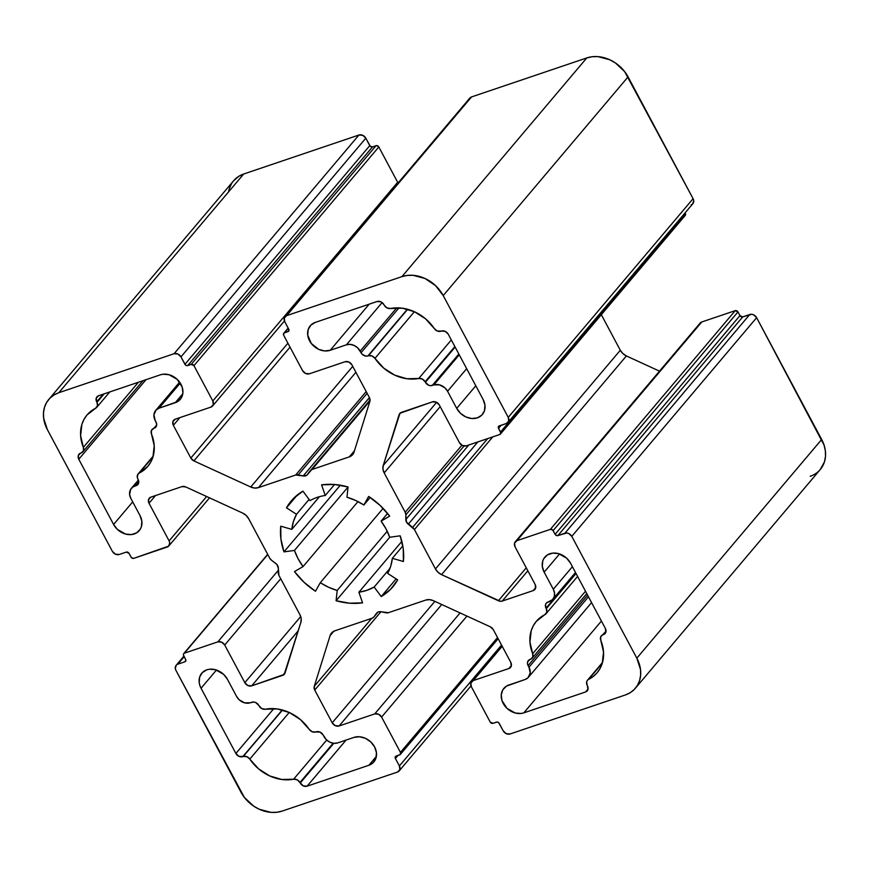 <?xml version="1.0" encoding="UTF-8"?>
<svg xmlns="http://www.w3.org/2000/svg" width="869" height="869" viewBox="0 0 869 869"><rect width="100%" height="100%" fill="white"/><g stroke="black" fill="none" stroke-linecap="round" stroke-linejoin="round"><path stroke-width="1.3" d="M326.711 740.051L293.613 779.211A5.453 4.432 40.2 0 1 299.946 782.513L333.153 743.223L299.946 782.513L297.198 779.808L293.613 779.211L326.711 740.051L293.613 779.211A39.8 32.327 40.2 0 1 249.805 759.093L246.796 756.66L243.255 756.475L282.512 710.027L242.766 756.638A5.453 4.432 40.2 0 1 235.89 753.477L273.8 708.626L235.89 753.477L201.054 688.248A16.359 13.285 40.2 0 1 201.76 673.225A16.359 13.285 40.2 0 1 206.8 669.836A16.359 13.285 40.2 0 1 227.439 679.319L236.585 696.438L227.439 679.319L223.594 674.322L215.393 669.706L209.516 669.228L206.8 669.836A16.359 13.285 40.2 0 1 227.439 679.319L236.585 696.438L239.16 699.773L244.623 702.847L250.348 702.76A10.906 8.853 40.2 0 1 236.585 696.438A10.906 8.853 40.2 0 0 250.348 702.76L251.891 702.239A5.453 4.432 40.2 0 1 258.766 705.4L255.725 702.543L253.759 702.022L250.348 702.76L251.891 702.239A5.453 4.432 40.2 0 1 258.766 705.4L261.797 708.626L265.382 709.223A5.453 4.432 40.2 0 1 259.049 705.91A5.453 4.432 40.2 0 0 265.382 709.223A39.8 32.327 40.2 0 1 309.19 729.341L312.199 731.774L315.74 731.948A5.453 4.432 40.2 0 1 309.19 729.341L300.435 719.586L289.388 712.537L277.265 708.952L265.382 709.223A39.8 32.327 40.2 0 1 309.19 729.341A5.453 4.432 40.2 0 0 315.74 731.948L316.229 731.785A5.453 4.432 40.2 0 1 323.105 734.946L326.548 739.899L330.057 742.278L333.989 743.321L337.737 742.897A10.906 8.853 40.2 0 1 323.974 736.575L323.105 734.946L323.974 736.575A10.906 8.853 40.2 0 0 337.737 742.897L353.944 737.412A16.359 13.285 40.2 0 1 372.562 743.853A16.359 13.285 40.2 0 1 373.876 761.917A16.359 13.285 40.2 0 1 368.836 765.296L376.375 756.378M319.434 496.688L291.81 529.373A54.519 44.276 40.2 0 1 296.514 514.307L286.488 507.811L297.285 495.037L286.488 507.811A66.522 54.019 40.2 0 1 291.278 500.902A66.522 54.019 40.2 0 1 302.933 491.148L309.994 500.653A54.519 44.276 40.2 0 1 317.261 497.361A54.519 44.276 40.2 0 1 325.267 495.482L334.554 484.5L325.267 495.482L321.573 484.848A66.522 54.019 40.2 0 1 348.056 486.977L346.97 497.231A54.519 44.276 40.2 0 1 363.872 504.998L370.227 497.481L363.872 504.998L368.662 496.449A66.522 54.019 40.2 0 1 389.67 516.121L381.089 521.118A54.519 44.276 40.2 0 1 389.703 537.259L400.185 535.815A66.522 54.019 40.2 0 1 403.401 561.504L392.343 558.322A54.519 44.276 40.2 0 1 387.639 573.388L397.665 579.884A66.522 54.019 40.2 0 1 392.875 586.792A66.522 54.019 40.2 0 1 381.219 596.547L396.134 578.895M585.5 591.224L532.675 653.727A5.453 4.432 40.2 0 1 532.176 658.159A5.453 4.432 40.2 0 1 530.492 659.289L532.784 657.127L532.675 653.727L585.5 591.224L532.675 653.727A39.8 32.327 40.2 0 1 536.336 621.335A39.8 32.327 40.2 0 1 544.874 614.644L546.818 612.178L546.286 608.724L576.038 573.518L546.014 608.213A5.453 4.432 40.2 0 1 546.243 603.205A5.453 4.432 40.2 0 1 547.926 602.076L552.456 599.708L554.237 596.721L554.531 593.06L553.303 589.28L572.399 566.686L553.303 589.28L544.157 572.15A16.359 13.285 40.2 0 1 544.863 557.127A16.359 13.285 40.2 0 1 549.903 553.738A16.359 13.285 40.2 0 1 570.542 563.221L605.378 628.461A5.453 4.432 40.2 0 1 605.15 633.468A5.453 4.432 40.2 0 1 603.466 634.598L605.975 631.622M376.929 612.797L376.538 613.253A5.453 4.432 40.2 0 1 376.722 613.014A5.453 4.432 40.2 0 1 378.406 611.885A5.453 4.432 40.2 0 1 380.937 611.765L388.476 612.678A5.453 4.432 40.2 0 1 385.945 612.797L380.937 611.765L385.945 612.797A5.453 4.432 40.2 0 0 388.476 612.678L425.745 600.066A10.906 8.853 40.2 0 1 433.414 600.685L490.268 626.799A5.453 4.432 40.2 0 1 493.31 629.645L510.798 662.384A5.453 4.432 40.2 0 1 510.559 667.392A5.453 4.432 40.2 0 1 508.876 668.522L511.396 665.545M370.009 400.891L312.025 469.488A5.453 4.432 40.2 0 0 310.157 470.857L307.615 474.441A5.453 4.432 40.2 0 1 303.216 475.93L306.8 475.267L310.157 470.857A5.453 4.432 40.2 0 1 310.342 470.618A5.453 4.432 40.2 0 1 312.025 469.488L370.009 400.891L307.615 474.441A5.453 4.432 40.2 0 1 307.43 474.68A5.453 4.432 40.2 0 1 303.216 475.93L295.677 475.017L366.197 391.582L295.677 475.017L258.408 487.628A10.906 8.853 40.2 0 1 250.739 487.009L352.727 366.349L250.739 487.009L193.885 460.896L290.029 347.155L193.885 460.896A5.453 4.432 40.2 0 1 190.832 458.05L287.911 343.201M179.85 417.62L173.355 425.31L179.85 417.62L173.355 425.31L190.832 458.05L193.885 460.896L290.029 347.155M190.832 458.05L173.355 425.31A5.453 4.432 40.2 0 1 173.594 420.303A5.453 4.432 40.2 0 1 175.277 419.173L210.906 407.116L175.277 419.173L172.888 421.584L173.355 425.31L190.832 458.05A5.453 4.432 40.2 0 0 193.885 460.896L250.739 487.009L193.885 460.896M398.013 183.055A5.453 4.432 -139.8 0 0 397.665 182.284L398.013 183.055A5.453 4.432 -139.8 0 0 397.665 182.284L212.818 400.978A5.453 4.432 40.2 0 1 212.59 405.986A5.453 4.432 40.2 0 1 210.906 407.116L213.285 404.704L212.818 400.978A5.453 4.432 40.2 0 1 210.906 407.116L175.277 419.173A5.453 4.432 40.2 0 0 173.355 425.31M397.665 182.284L378.808 146.959L193.961 365.653L212.818 400.978L397.665 182.284L378.808 146.959L193.961 365.653L212.818 400.978L397.665 182.284L378.808 146.959A2.183 1.771 -139.8 0 0 376.049 145.699L191.202 364.393A2.183 1.771 40.2 0 1 193.961 365.653L191.202 364.393A2.183 1.771 40.2 0 1 193.961 365.653L212.818 400.978M193.961 365.653L378.808 146.959L376.798 145.612L372.529 146.883L187.682 365.577L191.202 364.393L376.049 145.699L372.529 146.883L187.682 365.577A2.183 1.771 40.2 0 1 184.934 364.317L369.781 145.623A2.183 1.771 -139.8 0 0 372.529 146.883L370.292 146.285L365.806 138.182L180.958 356.877L184.934 364.317L369.781 145.623L365.806 138.182L180.958 356.877L184.934 364.317L369.781 145.623A2.183 1.771 -139.8 0 0 372.529 146.883L187.682 365.577L191.202 364.393L376.049 145.699L372.529 146.883M369.781 145.623L365.806 138.182A5.453 4.432 -139.8 0 0 358.93 135.021L174.082 353.716A5.453 4.432 40.2 0 1 180.958 356.877L177.917 354.031L174.082 353.716L58.831 392.712L243.678 174.017L358.93 135.021L174.082 353.716L58.831 392.712L243.678 174.017A32.718 26.57 -139.8 0 0 233.587 180.795L48.74 399.49A32.718 26.57 40.2 0 1 58.831 392.712L53.965 394.993L49.87 398.252L46.676 402.38L44.536 407.192L43.504 412.536L43.646 418.185L47.328 429.536A32.718 26.57 40.2 0 1 48.74 399.49M206.626 496.525L169.118 540.898A5.453 4.432 40.2 0 1 167.206 547.035L133.772 558.343L168.695 546.112L169.737 542.788L169.118 540.898L206.626 496.525L169.118 540.898A5.453 4.432 40.2 0 1 168.879 545.906A5.453 4.432 40.2 0 1 167.206 547.035L133.772 558.343A2.183 1.771 40.2 0 1 131.023 557.083L129.036 553.368L131.534 557.746L133.772 558.343A2.183 1.771 40.2 0 1 131.023 557.083L129.036 553.368A2.183 1.771 40.2 0 0 126.277 552.097L129.036 553.368A2.183 1.771 40.2 0 0 126.277 552.097L119.238 554.487A5.453 4.432 40.2 0 1 112.362 551.326L115.403 554.172L119.238 554.487A5.453 4.432 40.2 0 1 112.362 551.326L47.328 429.536A32.718 26.57 40.2 0 1 58.831 392.712L243.678 174.017L358.93 135.021L174.082 353.716A5.453 4.432 40.2 0 1 180.958 356.877L185.445 364.98L186.933 365.664L191.202 364.393M169.118 540.898L149.012 503.249L169.118 540.898L149.012 503.249L155.508 495.558L149.012 503.249A5.453 4.432 40.2 0 1 149.251 498.241A5.453 4.432 40.2 0 1 150.934 497.111L181.914 486.629A5.453 4.432 40.2 0 1 185.749 486.933L242.603 513.047A10.906 8.853 40.2 0 1 248.697 518.75L269.716 558.137L248.697 518.75L246.123 515.415L242.603 513.047L185.749 486.933L181.914 486.629A5.453 4.432 40.2 0 1 185.749 486.933L242.603 513.047A10.906 8.853 40.2 0 1 248.697 518.75L269.716 558.137L271.552 560.255A5.453 4.432 40.2 0 1 269.716 558.137A5.453 4.432 40.2 0 0 271.552 560.255L275.864 563.503A5.453 4.432 40.2 0 1 278.341 568.152L278.938 575.408A5.453 4.432 40.2 0 1 278.286 572.888L278.341 568.152L278.286 572.888A5.453 4.432 40.2 0 0 278.938 575.408L299.968 614.785A10.906 8.853 40.2 0 1 300.902 622.237L285.065 672.943A5.453 4.432 40.2 0 1 284.369 674.225A5.453 4.432 40.2 0 1 282.686 675.354L285.271 672.302M298.23 630.785L251.706 685.837L298.23 630.785L251.706 685.837L284.174 674.431L300.902 622.237L301.195 618.576L299.968 614.785A10.906 8.853 40.2 0 1 300.902 622.237L285.065 672.943A5.453 4.432 40.2 0 1 282.686 675.354L251.706 685.837A5.453 4.432 40.2 0 1 244.819 682.676L300.728 616.534M184.185 656.66L176.32 665.111L175.288 668.435L175.907 670.325A5.453 4.432 40.2 0 1 176.135 665.317A5.453 4.432 40.2 0 1 177.819 664.188L184.185 656.66L177.819 664.188L184.858 661.809A2.183 1.771 40.2 0 0 185.618 659.354L183.641 655.628A2.183 1.771 40.2 0 1 184.402 653.173L267.793 554.52L184.402 653.173L217.837 641.865L278.319 570.303L217.837 641.865A5.453 4.432 40.2 0 1 224.713 645.026L280.73 578.754L224.713 645.026L244.819 682.676L247.861 685.532L251.706 685.837L282.686 675.354M267.793 554.52L183.804 653.542L183.392 654.878L185.868 660.103L184.858 661.809L185.868 660.614M501.554 645.07L399.382 765.937A5.453 4.432 40.2 0 1 397.459 772.074L399.849 769.662L399.382 765.937L501.554 645.07L399.382 765.937A5.453 4.432 40.2 0 1 399.143 770.955A5.453 4.432 40.2 0 1 397.459 772.074L282.219 811.07A32.718 26.57 40.2 0 1 240.93 792.115L175.907 670.325L244.341 797.384L253.65 806.106L259.19 809.224L270.987 812.363L276.776 812.276L282.219 811.07A32.718 26.57 40.2 0 1 240.93 792.115L175.907 670.325A5.453 4.432 40.2 0 1 177.819 664.188L184.858 661.809A2.183 1.771 40.2 0 0 185.618 659.354L183.641 655.628A2.183 1.771 40.2 0 1 184.402 653.173L217.837 641.865A5.453 4.432 40.2 0 1 224.713 645.026L244.819 682.676A5.453 4.432 40.2 0 0 251.706 685.837M399.382 765.937L395.406 758.507L399.382 765.937L395.406 758.507L398.013 755.433L395.406 758.507A2.183 1.771 40.2 0 1 396.177 756.052L400.294 754.488L400.457 752.402A2.183 1.771 40.2 0 1 399.697 754.857L396.177 756.052L399.697 754.857A2.183 1.771 40.2 0 0 400.457 752.402L381.6 717.077L466.957 616.088L381.6 717.077L378.558 714.22L374.713 713.916A5.453 4.432 40.2 0 1 381.6 717.077L466.957 616.088M497.535 637.553L400.457 752.402L381.6 717.077L400.457 752.402L497.535 637.553L400.457 752.402M460.081 612.927L374.713 713.916L460.081 612.927L374.713 713.916L339.084 725.973L441.756 604.509L339.084 725.973A5.453 4.432 40.2 0 1 332.208 722.812L434.869 601.348L332.208 722.812L314.73 690.073L380.915 611.765L314.73 690.073A5.453 4.432 40.2 0 1 314.263 686.347L371.747 618.337M333.805 631.263L330.101 635.641L333.805 631.263L330.101 635.641L314.263 686.347L314.73 690.073L380.915 611.765M314.263 686.347L330.101 635.641A10.906 8.853 40.2 0 1 331.502 633.066A10.906 8.853 40.2 0 1 334.858 630.807L372.128 618.207L334.858 630.807L331.871 632.665L330.101 635.641L314.263 686.347A5.453 4.432 40.2 0 0 314.73 690.073L332.208 722.812L434.869 601.348M378.058 612.026L373.996 616.838A5.453 4.432 40.2 0 1 373.811 617.077A5.453 4.432 40.2 0 1 372.128 618.207L373.996 616.838A5.453 4.432 40.2 0 1 372.128 618.207L334.858 630.807A10.906 8.853 40.2 0 0 330.101 635.641M502.217 646.308L473.247 680.579L502.217 646.308L473.247 680.579L508.876 668.522L511.265 666.11L510.798 662.384L493.31 629.645L490.268 626.799L433.414 600.685L429.482 599.632L425.745 600.066A10.906 8.853 40.2 0 1 433.414 600.685L490.268 626.799A5.453 4.432 40.2 0 1 493.31 629.645L510.798 662.384A5.453 4.432 40.2 0 1 508.876 668.522L473.247 680.579L470.868 682.991L471.335 686.716A5.453 4.432 40.2 0 1 471.563 681.709A5.453 4.432 40.2 0 1 473.247 680.579L508.876 668.522M635.413 688.205L820.26 469.51A32.718 26.57 -139.8 0 0 821.672 439.464L636.825 658.159A32.718 26.57 40.2 0 1 635.413 688.205A32.718 26.57 40.2 0 1 625.322 694.983L510.07 733.979A5.453 4.432 40.2 0 1 503.194 730.818L506.236 733.664L510.07 733.979A5.453 4.432 40.2 0 1 503.194 730.818L499.219 723.377A2.183 1.771 40.2 0 0 496.471 722.117L492.951 723.301A2.183 1.771 40.2 0 1 490.192 722.041L471.335 686.716A5.453 4.432 40.2 0 1 473.247 680.579M820.195 469.597L824.464 461.808L825.496 456.464L825.354 450.815L824.062 445.08L756.638 317.674L571.791 536.369L636.825 658.159A32.718 26.57 40.2 0 1 625.322 694.983L630.177 692.702L634.283 689.443L637.477 685.315L639.617 680.503L640.649 675.159L640.507 669.51L636.825 658.159L821.672 439.464L756.638 317.674L571.791 536.369L636.825 658.159L821.672 439.464L756.638 317.674A5.453 4.432 -139.8 0 0 749.762 314.513L564.904 533.208A5.453 4.432 40.2 0 1 571.791 536.369L568.75 533.523L566.784 533.001L557.876 535.597L742.723 316.903L749.762 314.513L564.904 533.208L557.876 535.597A2.183 1.771 40.2 0 1 555.117 534.326L739.964 315.632A2.183 1.771 -139.8 0 0 742.723 316.903L749.762 314.513L564.904 533.208A5.453 4.432 40.2 0 1 571.791 536.369L636.825 658.159M564.904 533.208L557.876 535.597L742.723 316.903L739.964 315.632A2.183 1.771 -139.8 0 0 742.723 316.903L751.631 314.306L753.597 314.828L756.638 317.674L571.791 536.369M742.723 316.903L557.876 535.597L555.628 535L555.117 534.326L739.964 315.632L737.977 311.917A2.183 1.771 -139.8 0 0 735.228 310.657L550.381 529.351A2.183 1.771 40.2 0 1 553.129 530.611L737.977 311.917L739.964 315.632L555.117 534.326L553.129 530.611L737.977 311.917L735.228 310.657L550.381 529.351L516.946 540.659L701.794 321.964L735.228 310.657L550.381 529.351L516.946 540.659L701.794 321.964A5.453 4.432 -139.8 0 0 700.121 323.094L515.274 541.789A5.453 4.432 40.2 0 1 516.946 540.659L514.567 543.071L515.035 546.797A5.453 4.432 40.2 0 1 515.274 541.789M557.876 535.597A2.183 1.771 40.2 0 1 555.117 534.326L552.619 529.949L550.381 529.351L516.946 540.659A5.453 4.432 40.2 0 0 515.035 546.797L535.141 584.446A5.453 4.432 40.2 0 1 534.902 589.454A5.453 4.432 40.2 0 1 533.218 590.583L535.738 587.607L533.218 590.583L502.239 601.066L527.841 570.781L502.239 601.066A5.453 4.432 40.2 0 1 498.404 600.761L526.256 567.805M659.495 371.15L626.397 355.953L441.55 574.648A10.906 8.853 40.2 0 1 435.456 568.945L620.303 350.25A10.906 8.853 -139.8 0 0 626.397 355.953L659.495 371.15L626.397 355.953L441.55 574.648L500.37 601.283L502.239 601.066L527.841 570.781M477.809 441.941L408.289 524.192L477.809 441.941L408.289 524.192L412.601 527.44L487.694 438.595L412.601 527.44A5.453 4.432 40.2 0 1 414.437 529.558L492.777 436.879L414.437 529.558L435.456 568.945L620.303 350.25L601.326 314.687L620.303 350.25A10.906 8.853 -139.8 0 0 626.397 355.953L622.877 353.585L620.303 350.25L601.326 314.687M492.777 436.879L414.437 529.558L408.289 524.192A5.453 4.432 40.2 0 1 405.812 519.543L468.836 444.982L405.812 519.543L405.856 514.806L464.024 445.993L405.856 514.806L405.204 512.286A5.453 4.432 40.2 0 1 405.856 514.806L464.024 445.993M461.895 445.221L405.204 512.286L461.895 445.221L405.204 512.286L384.185 472.91L440.192 406.638L384.185 472.91A10.906 8.853 40.2 0 1 383.251 465.458L436.618 402.325M400.935 412.558L399.088 414.752L400.935 412.558L399.088 414.752L383.251 465.458L382.947 469.119L384.185 472.91L440.192 406.638M383.251 465.458L399.088 414.752A5.453 4.432 40.2 0 1 399.783 413.47A5.453 4.432 40.2 0 1 401.467 412.341L432.447 401.858A5.453 4.432 40.2 0 1 439.334 405.019L459.44 442.669L439.334 405.019L436.292 402.162L432.447 401.858L399.979 413.264L383.251 465.458A10.906 8.853 40.2 0 0 384.185 472.91L405.204 512.286A5.453 4.432 40.2 0 1 405.856 514.806L405.812 519.543L468.836 444.982M500.425 434.065L685.272 215.371A2.183 1.771 -139.8 0 0 685.359 213.372L500.511 432.067A2.183 1.771 40.2 0 1 499.751 434.522L466.316 445.83A5.453 4.432 40.2 0 1 459.44 442.669L462.482 445.515L466.316 445.83A5.453 4.432 40.2 0 1 459.44 442.669L439.334 405.019A5.453 4.432 40.2 0 0 432.447 401.858L401.467 412.341A5.453 4.432 40.2 0 0 399.088 414.752M685.196 215.458L685.098 212.872L500.511 432.067A2.183 1.771 40.2 0 1 499.751 434.522L466.316 445.83L499.751 434.522L500.761 432.816L498.524 428.341A2.183 1.771 40.2 0 1 499.295 425.886L506.334 423.507L498.697 426.255L498.285 427.591L500.511 432.067L685.098 212.872M501.131 425.267L498.524 428.341L501.131 425.267L498.524 428.341L500.511 432.067M508.017 422.377L692.865 203.683A5.453 4.432 -139.8 0 0 693.093 198.675L508.246 417.37A5.453 4.432 40.2 0 1 508.017 422.377A5.453 4.432 40.2 0 1 506.334 423.507L508.713 421.096L508.246 417.37L443.223 295.579L628.07 76.885L693.093 198.675L508.246 417.37L443.223 295.579L628.07 76.885A32.718 26.57 -139.8 0 0 586.781 57.93L401.934 276.624A32.718 26.57 40.2 0 1 443.223 295.579L435.51 285.586L424.963 278.471L413.166 275.332L407.365 275.419L401.934 276.624A32.718 26.57 40.2 0 1 443.223 295.579L628.07 76.885L693.093 198.675L508.246 417.37A5.453 4.432 40.2 0 1 506.334 423.507L499.295 425.886A2.183 1.771 40.2 0 0 498.524 428.341M692.68 203.889L693.712 200.565L693.093 198.675L624.659 71.616L615.35 62.894L609.81 59.776L598.013 56.637L592.224 56.724L586.781 57.93L471.541 96.926L286.683 315.621L401.934 276.624L586.781 57.93L471.541 96.926L286.683 315.621L401.934 276.624L586.781 57.93L471.541 96.926A5.453 4.432 -139.8 0 0 469.857 98.045L285.01 316.74A5.453 4.432 40.2 0 1 286.683 315.621L284.304 318.032L284.771 321.758A5.453 4.432 40.2 0 1 285.01 316.74M470.042 97.849L471.541 96.926L286.683 315.621A5.453 4.432 40.2 0 0 284.771 321.758L288.747 329.188A2.183 1.771 40.2 0 1 287.976 331.643L288.986 330.459L287.976 331.643L284.456 332.838L288.28 328.319L283.859 333.207L283.685 335.293A2.183 1.771 40.2 0 1 284.456 332.838L288.28 328.319M366.197 391.582L295.677 475.017A5.453 4.432 40.2 0 1 298.208 474.898L303.216 475.93L369.412 397.6L351.945 364.882L369.423 397.622L303.216 475.93L369.412 397.6L351.945 364.882A5.453 4.432 40.2 0 0 345.069 361.721L348.903 362.036L351.945 364.882A5.453 4.432 40.2 0 0 345.069 361.721L309.44 373.779A5.453 4.432 40.2 0 1 302.553 370.618L283.685 335.293L302.553 370.618L305.595 373.474L309.44 373.779A5.453 4.432 40.2 0 1 302.553 370.618L283.685 335.293A2.183 1.771 40.2 0 1 284.456 332.838L287.976 331.643L288.986 330.459M369.423 397.622A5.453 4.432 40.2 0 1 369.89 401.348L354.052 452.054A10.906 8.853 40.2 0 1 349.284 456.877L312.025 469.488L349.284 456.877L352.282 455.03L354.052 452.054L369.89 401.348L369.423 397.622A5.453 4.432 40.2 0 1 369.89 401.348L354.052 452.054A10.906 8.853 40.2 0 1 352.651 454.628A10.906 8.853 40.2 0 1 349.284 456.877L354.454 450.772M303.216 475.93L298.208 474.898L367.142 393.342M298.208 474.898A5.453 4.432 40.2 0 0 295.677 475.017L258.408 487.628L355.899 372.29L258.408 487.628L254.671 488.063L250.739 487.009L352.727 366.349M138.747 482.643L136.227 485.619L133.066 486.901L130.632 489.366L129.622 494.635L130.85 498.415A10.906 8.853 40.2 0 1 131.328 488.4A10.906 8.853 40.2 0 1 134.684 486.14L136.227 485.619L138.747 482.643L136.227 485.619A5.453 4.432 40.2 0 0 138.138 479.482L138.605 483.207L136.227 485.619A5.453 4.432 40.2 0 0 137.91 484.489A5.453 4.432 40.2 0 0 138.138 479.482L137.867 478.971A5.453 4.432 40.2 0 1 139.279 473.051A39.8 32.327 40.2 0 0 151.478 433.968L154.226 445.754L152.933 456.985L150.815 461.993L147.763 466.425L138.03 474.061L137.269 477.222L137.867 478.971A5.453 4.432 40.2 0 1 138.106 473.963A5.453 4.432 40.2 0 1 139.279 473.051A39.8 32.327 40.2 0 0 147.817 466.36A39.8 32.327 40.2 0 0 151.478 433.968A5.453 4.432 40.2 0 1 153.661 428.406L151.369 430.568L151.478 433.968A5.453 4.432 40.2 0 1 151.977 429.536A5.453 4.432 40.2 0 1 153.661 428.406L156.659 425.267M139.279 473.051L152.987 456.822M136.227 485.619L134.684 486.14L138.758 481.328M134.684 486.14A10.906 8.853 40.2 0 0 130.85 498.415L139.996 515.545A16.359 13.285 40.2 0 1 139.29 530.568A16.359 13.285 40.2 0 1 113.6 524.474L132.707 501.88M146.014 379.677L78.775 459.234L146.014 379.677L78.775 459.234L113.6 524.474L117.456 529.471L125.657 534.087L131.534 534.554L136.683 532.816L140.322 529.123L141.397 526.712L141.843 521.215L139.996 515.545A16.359 13.285 40.2 0 1 134.25 533.957A16.359 13.285 40.2 0 1 113.6 524.474L78.775 459.234A5.453 4.432 40.2 0 1 79.003 454.226A5.453 4.432 40.2 0 1 80.687 453.097L78.308 455.508L78.775 459.234L113.6 524.474M138.388 382.262L83.359 447.372A5.453 4.432 40.2 0 1 82.859 451.804A5.453 4.432 40.2 0 1 81.175 452.934L83.467 450.772L83.359 447.372A39.8 32.327 40.2 0 1 87.019 414.98A39.8 32.327 40.2 0 1 95.557 408.289L97.502 405.823L96.97 402.369A5.453 4.432 40.2 0 1 96.731 407.376A5.453 4.432 40.2 0 1 95.557 408.289L87.074 414.915L84.021 419.347L81.903 424.354L80.611 435.586L83.359 447.372A5.453 4.432 40.2 0 1 81.175 452.934L80.687 453.097A5.453 4.432 40.2 0 0 78.775 459.234M104.182 393.831L96.97 402.369L104.182 393.831L96.97 402.369L103.194 394.168L96.698 401.858A5.453 4.432 40.2 0 1 96.926 396.851A5.453 4.432 40.2 0 1 98.61 395.721L160.341 374.832A16.359 13.285 40.2 0 1 178.96 381.274A16.359 13.285 40.2 0 1 180.285 399.338A16.359 13.285 40.2 0 1 175.234 402.716L182.783 393.798M180.263 383.077L159.027 408.202L180.263 383.077L159.027 408.202L177.667 401.587L181.306 397.893L182.903 392.81L182.186 387.118L177.135 379.318L168.934 374.702L163.057 374.224L160.341 374.832A16.359 13.285 40.2 0 1 180.98 384.315A16.359 13.285 40.2 0 1 175.234 402.716L159.027 408.202L156.04 410.049L153.922 414.817L155.193 420.477A10.906 8.853 40.2 0 1 155.66 410.461A10.906 8.853 40.2 0 1 159.027 408.202L175.234 402.716M156.713 424.8L154.15 428.243A5.453 4.432 40.2 0 0 156.062 422.106L155.193 420.477L156.681 423.996L156.529 425.832L154.15 428.243A5.453 4.432 40.2 0 0 155.833 427.113A5.453 4.432 40.2 0 0 156.062 422.106L155.193 420.477A10.906 8.853 40.2 0 1 159.027 408.202M576.038 573.518L546.286 608.724A5.453 4.432 40.2 0 1 546.047 613.731A5.453 4.432 40.2 0 1 544.874 614.644L536.39 621.27L533.338 625.702L531.22 630.709L529.927 641.941L532.675 653.727A5.453 4.432 40.2 0 1 530.492 659.289L530.003 659.452A5.453 4.432 40.2 0 0 528.319 660.581A5.453 4.432 40.2 0 0 528.091 665.589L528.96 667.218A10.906 8.853 40.2 0 1 528.482 677.233A10.906 8.853 40.2 0 1 525.126 679.493L508.919 684.978A16.359 13.285 40.2 0 0 503.868 688.357A16.359 13.285 40.2 0 0 505.193 706.421A16.359 13.285 40.2 0 0 523.811 712.862L601.424 621.042L523.811 712.862L521.096 713.471L515.219 712.993L507.018 708.376L501.967 700.577L501.25 694.885L502.836 689.801L506.486 686.108L525.126 679.493L528.113 677.646L530.231 672.878L528.96 667.218A10.906 8.853 40.2 0 1 525.126 679.493L508.919 684.978A16.359 13.285 40.2 0 0 503.173 703.379A16.359 13.285 40.2 0 0 523.811 712.862L601.424 621.042M532.675 653.727A39.8 32.327 40.2 0 1 544.874 614.644A5.453 4.432 40.2 0 0 546.286 608.724L575.767 572.997L546.014 608.213L545.547 604.487L546.427 602.999L549.469 601.554A10.906 8.853 40.2 0 0 552.825 599.295L575.495 572.486M572.399 566.686L553.303 589.28A10.906 8.853 40.2 0 1 552.825 599.295M546.286 608.724L546.014 608.213A5.453 4.432 40.2 0 1 547.926 602.076L549.469 601.554A10.906 8.853 40.2 0 0 553.303 589.28L544.157 572.15L559.56 553.933L544.157 572.15L542.31 566.479L542.756 560.983L543.831 558.571L547.47 554.878L552.619 553.14L558.495 553.607L566.697 558.224L570.542 563.221L605.378 628.461L605.845 632.187L603.466 634.598A5.453 4.432 40.2 0 0 605.378 628.461L570.542 563.221A16.359 13.285 40.2 0 0 549.903 553.738A16.359 13.285 40.2 0 0 544.157 572.15L559.56 553.933M606.03 631.155L600.685 636.923L600.794 640.323A5.453 4.432 40.2 0 1 601.294 635.891A5.453 4.432 40.2 0 1 602.977 634.761L603.466 634.598M602.977 634.761A5.453 4.432 40.2 0 0 600.794 640.323A39.8 32.327 40.2 0 1 588.585 679.406L593.201 676.495L597.079 672.78L600.131 668.348L602.25 663.34L603.531 652.108L600.794 640.323A39.8 32.327 40.2 0 1 597.133 672.715A39.8 32.327 40.2 0 1 588.585 679.406L602.304 663.177L587.346 680.416L586.64 681.872L587.183 685.326A5.453 4.432 40.2 0 1 587.422 680.318A5.453 4.432 40.2 0 1 588.585 679.406L602.304 663.177M588.585 679.406A5.453 4.432 40.2 0 0 587.183 685.326L587.455 685.837A5.453 4.432 40.2 0 1 587.227 690.844A5.453 4.432 40.2 0 1 585.543 691.974L588.052 688.998L585.543 691.974L523.811 712.862L585.543 691.974L588.052 688.998M588.476 596.797L528.96 667.218L588.476 596.797L528.96 667.218L527.472 663.699L527.624 661.863L530.003 659.452A5.453 4.432 40.2 0 0 528.091 665.589L528.96 667.218M587.607 595.167L528.091 665.589M387.585 513.427L381.089 521.118L387.585 513.427L381.089 521.118L389.67 516.121L380.068 505.367L368.662 496.449A66.522 54.019 40.2 0 1 389.67 516.121L381.089 521.118L386.064 528.96L389.703 537.259L400.185 535.815L403.249 548.774L403.401 561.504L392.343 558.322L390.735 566.197L387.639 573.388L397.665 579.884L390.594 589.291L381.219 596.547L374.159 587.042A54.519 44.276 40.2 0 1 358.886 592.213L401.847 541.376L358.886 592.213L362.579 602.847A66.522 54.019 40.2 0 1 336.097 600.718L389.736 537.259M402.814 545.928L392.343 558.322L402.814 545.928L392.343 558.322L403.401 561.504A66.522 54.019 40.2 0 0 400.185 535.815L389.703 537.259A54.519 44.276 40.2 0 0 381.089 521.118M390.007 568.283L374.159 587.042L390.007 568.283L374.159 587.042L381.219 596.547A66.522 54.019 40.2 0 0 397.665 579.884L387.639 573.388A54.519 44.276 40.2 0 0 392.343 558.322M387.226 531.252L337.183 590.464L387.226 531.252L337.183 590.464L336.097 600.718L349.512 603.195L362.579 602.847A66.522 54.019 40.2 0 1 336.097 600.718L337.183 590.464A54.519 44.276 40.2 0 1 320.281 582.697L383.11 508.365L320.281 582.697L315.48 591.246A66.522 54.019 40.2 0 1 294.482 571.574L303.064 566.577A54.519 44.276 40.2 0 1 294.45 550.435L348.045 487.02L294.45 550.435L283.967 551.88L340.322 485.217L283.967 551.88A66.522 54.019 40.2 0 1 280.752 526.19L291.81 529.373L280.752 526.19L280.904 538.921L283.967 551.88L340.322 485.217M357.985 501.598L303.064 566.577L357.985 501.598L303.064 566.577L294.482 571.574L304.085 582.328L315.48 591.246A66.522 54.019 40.2 0 1 294.482 571.574L303.064 566.577L298.089 558.734L294.45 550.435L283.967 551.88A66.522 54.019 40.2 0 1 280.752 526.19L291.81 529.373L293.418 521.498L296.514 514.307L309.082 499.436L296.514 514.307L286.488 507.811L293.559 498.404L302.933 491.148L309.994 500.653A54.519 44.276 40.2 0 1 317.261 497.361A54.519 44.276 40.2 0 1 325.267 495.482L321.573 484.848L334.641 484.5L348.056 486.977L346.97 497.231L355.627 500.457L363.872 504.998L368.662 496.449L363.872 504.998L370.227 497.481M451.337 339.953L418.771 378.471A5.453 4.432 40.2 0 1 425.104 381.784L454.867 346.568L425.104 381.784L422.356 379.069L418.771 378.471L451.337 339.953L418.771 378.471A39.8 32.327 40.2 0 1 374.963 358.354L371.954 355.921L368.413 355.747L407.67 309.299L367.924 355.91A5.453 4.432 40.2 0 1 361.048 352.749L357.604 347.785L354.096 345.417L350.164 344.374L346.416 344.797L382.121 302.553L346.416 344.797L330.209 350.283A16.359 13.285 40.2 0 1 311.591 343.842A16.359 13.285 40.2 0 1 310.276 325.777A16.359 13.285 40.2 0 1 315.317 322.388L377.048 301.51A5.453 4.432 40.2 0 1 383.935 304.661L384.207 305.182A5.453 4.432 40.2 0 0 390.539 308.484A39.8 32.327 40.2 0 1 434.348 328.601A5.453 4.432 40.2 0 0 440.898 331.219L440.898 331.219A5.453 4.432 40.2 0 1 434.348 328.601L425.593 318.858L414.546 311.808L402.423 308.213L390.539 308.484A5.453 4.432 40.2 0 1 384.207 305.182L386.955 307.887L390.539 308.484A39.8 32.327 40.2 0 1 434.348 328.601L437.357 331.035L441.387 331.056A5.453 4.432 40.2 0 1 448.263 334.217L483.099 399.447A16.359 13.285 40.2 0 1 482.393 414.47A16.359 13.285 40.2 0 1 456.703 408.376L475.81 385.782M466.664 368.662L447.568 391.256L466.664 368.662L447.568 391.256L456.703 408.376L460.559 413.372L465.838 416.935L471.737 418.51L477.353 417.859L481.839 415.089L484.5 410.613L484.945 405.128L483.099 399.447A16.359 13.285 40.2 0 1 477.353 417.859A16.359 13.285 40.2 0 1 456.703 408.376L447.568 391.256L444.993 387.922L439.529 384.848L433.805 384.934A10.906 8.853 40.2 0 1 447.568 391.256L456.703 408.376M458.843 354.009L432.262 385.456L458.843 354.009L432.262 385.456L433.805 384.934L459.267 354.813L433.805 384.934A10.906 8.853 40.2 0 1 447.568 391.256M459.267 354.813L433.805 384.934L432.262 385.456A5.453 4.432 40.2 0 1 425.386 382.295L455.139 347.089M454.867 346.568L425.104 381.784L428.428 385.141L430.394 385.673L433.805 384.934M407.67 309.299L368.413 355.747A5.453 4.432 40.2 0 1 374.963 358.354L414.372 311.721M432.262 385.456A5.453 4.432 40.2 0 1 425.386 382.295L425.104 381.784A5.453 4.432 40.2 0 0 418.771 378.471L406.888 378.743L394.765 375.158L383.718 368.108L374.963 358.354A5.453 4.432 40.2 0 0 368.413 355.747L407.387 309.223L367.924 355.91L366.055 356.127L362.33 354.411L361.048 352.749L398.958 307.898L361.048 352.749L360.179 351.119L396.753 307.854M382.121 302.553L346.416 344.797A10.906 8.853 40.2 0 1 360.179 351.119L361.048 352.749L398.958 307.898M360.179 351.119A10.906 8.853 40.2 0 0 346.416 344.797L330.209 350.283L369.195 304.161L330.209 350.283L324.593 350.935L318.695 349.36L311.276 343.44L307.724 335.13L308.169 329.633L310.83 325.169L315.317 322.388L377.048 301.51L380.894 301.815L383.935 304.661A5.453 4.432 40.2 0 0 377.048 301.51L315.317 322.388A16.359 13.285 40.2 0 0 309.57 340.8A16.359 13.285 40.2 0 0 330.209 350.283L369.195 304.161M282.512 710.027L243.255 756.475L238.932 756.334L235.89 753.477L201.054 688.248L216.457 670.021L201.054 688.248L199.848 685.435L199.207 682.567L199.653 677.081L202.314 672.606L206.8 669.836A16.359 13.285 40.2 0 0 201.054 688.248L216.457 670.021M346.079 740.073L307.105 786.184L346.079 740.073L307.105 786.184L368.836 765.296L373.322 762.526L375.984 758.061L376.429 752.565L374.582 746.895L370.726 741.898L365.458 738.335L359.56 736.76L353.944 737.412A16.359 13.285 40.2 0 1 374.582 746.895A16.359 13.285 40.2 0 1 368.836 765.296L307.105 786.184A5.453 4.432 40.2 0 1 300.218 783.023L333.794 743.31M333.153 743.223L299.946 782.513L303.259 785.88L307.105 786.184L368.836 765.296M307.105 786.184A5.453 4.432 40.2 0 1 300.218 783.023L299.946 782.513A5.453 4.432 40.2 0 0 293.613 779.211L281.73 779.482L269.596 775.887L258.56 768.837L249.805 759.093A5.453 4.432 40.2 0 0 243.255 756.475A5.453 4.432 40.2 0 1 249.805 759.093L289.214 712.461M243.255 756.475L282.229 709.951M112.362 551.326L47.328 429.536L112.362 551.326M149.012 503.249L148.545 499.523L150.934 497.111L181.914 486.629L150.934 497.111A5.453 4.432 40.2 0 0 149.012 503.249L155.508 495.558M275.864 563.503L271.552 560.255L276.896 564.481L278.341 568.152A5.453 4.432 40.2 0 0 275.864 563.503M278.938 575.408L299.968 614.785L278.938 575.408M280.73 578.754L224.713 645.026L221.671 642.169L217.837 641.865L278.319 570.303M397.459 772.074L282.219 811.07L397.459 772.074M395.406 758.507L395.221 757.018L396.177 756.052A2.183 1.771 40.2 0 0 395.406 758.507L398.013 755.433M381.6 717.077A5.453 4.432 40.2 0 0 374.713 713.916L339.084 725.973L335.249 725.658L332.208 722.812L314.73 690.073M376.538 613.253L378.406 611.885L380.937 611.765A5.453 4.432 40.2 0 0 378.406 611.885A5.453 4.432 40.2 0 0 376.538 613.253L373.996 616.838M388.476 612.678L425.745 600.066L388.476 612.678M490.192 722.041L471.335 686.716L490.192 722.041L492.951 723.301A2.183 1.771 40.2 0 1 490.192 722.041M496.471 722.117L492.951 723.301L497.22 722.03L498.708 722.715L503.194 730.818L499.219 723.377A2.183 1.771 40.2 0 0 496.471 722.117M510.07 733.979L625.322 694.983L510.07 733.979M535.738 587.607L533.218 590.583A5.453 4.432 40.2 0 0 535.141 584.446L535.608 588.172L533.218 590.583L502.239 601.066A5.453 4.432 40.2 0 1 498.404 600.761L441.55 574.648L438.03 572.269L435.456 568.945L620.303 350.25M487.694 438.595L412.601 527.44A5.453 4.432 40.2 0 1 414.437 529.558L435.456 568.945A10.906 8.853 40.2 0 0 441.55 574.648L498.404 600.761M412.601 527.44L406.464 522.063L405.856 514.806M287.976 331.643A2.183 1.771 40.2 0 0 288.747 329.188L288.573 331.274L284.456 332.838M315.74 731.948L320.064 732.1L323.105 734.946A5.453 4.432 40.2 0 0 316.229 731.785L315.74 731.948M337.737 742.897L353.944 737.412L337.737 742.897M448.263 334.217L483.099 399.447L448.263 334.217L445.221 331.361L441.387 331.056A5.453 4.432 40.2 0 1 448.263 334.217M381.219 596.547L374.159 587.042L366.892 590.333L358.886 592.213L362.579 602.847L358.886 592.213L401.847 541.376M336.097 600.718L337.183 590.464L328.525 587.238L320.281 582.697L315.48 591.246L320.281 582.697L383.11 508.365M585.543 691.974A5.453 4.432 40.2 0 0 587.455 685.837L587.922 689.562L585.543 691.974L523.811 712.862M83.359 447.372A39.8 32.327 40.2 0 1 95.557 408.289A5.453 4.432 40.2 0 0 96.97 402.369L96.231 398.132L98.61 395.721L160.341 374.832L98.61 395.721A5.453 4.432 40.2 0 0 96.698 401.858L103.194 394.168M365.806 138.182L362.764 135.336L358.93 135.021A5.453 4.432 -139.8 0 1 365.806 138.182L180.958 356.877M358.93 135.021L243.678 174.017L238.823 176.298L233.511 180.882M231.523 183.685L229.383 188.497M516.946 540.659L701.794 321.964L735.228 310.657A2.183 1.771 -139.8 0 1 737.977 311.917L739.964 315.632M735.228 310.657L701.794 321.964L699.415 324.376M297.285 495.037L286.488 507.811A66.522 54.019 40.2 0 1 302.933 491.148L309.994 500.653A54.519 44.276 40.2 0 1 317.261 497.361A54.519 44.276 40.2 0 1 325.267 495.482L334.554 484.5M378.808 146.959A2.183 1.771 -139.8 0 0 376.049 145.699M187.682 365.577A2.183 1.771 40.2 0 1 184.934 364.317M174.082 353.716L58.831 392.712M243.678 174.017A32.718 26.57 -139.8 0 0 228.59 191.875M224.713 645.026L244.819 682.676M184.402 653.173L217.837 641.865M177.819 664.188L184.858 661.809M374.713 713.916L339.084 725.973L441.756 604.509M339.084 725.973A5.453 4.432 40.2 0 1 332.208 722.812M810.169 476.288A32.718 26.57 -139.8 0 0 821.672 439.464M756.638 317.674A5.453 4.432 -139.8 0 0 749.762 314.513M555.117 534.326L553.129 530.611L737.977 311.917M550.381 529.351A2.183 1.771 40.2 0 1 553.129 530.611M701.794 321.964A5.453 4.432 -139.8 0 0 699.284 324.941M533.218 590.583L502.239 601.066M626.397 355.953L441.55 574.648M414.437 529.558L435.456 568.945M408.289 524.192A5.453 4.432 40.2 0 1 405.812 519.543M405.204 512.286L384.185 472.91M684.598 215.827A2.183 1.771 -139.8 0 0 685.359 213.372M691.181 204.812A5.453 4.432 -139.8 0 0 693.093 198.675M508.246 417.37L443.223 295.579M628.07 76.885A32.718 26.57 -139.8 0 0 586.781 57.93M286.683 315.621L401.934 276.624M471.541 96.926A5.453 4.432 -139.8 0 0 469.021 99.892M312.025 469.488L349.284 456.877M295.677 475.017L258.408 487.628L355.899 372.29M546.014 608.213L575.767 572.997M553.303 589.28L544.157 572.15M325.267 495.482L321.573 484.848A66.522 54.019 40.2 0 1 348.056 486.977L346.97 497.231A54.519 44.276 40.2 0 1 363.872 504.998M374.159 587.042A54.519 44.276 40.2 0 1 358.886 592.213M337.183 590.464A54.519 44.276 40.2 0 1 320.281 582.697M303.064 566.577A54.519 44.276 40.2 0 1 294.45 550.435L348.045 487.02M294.45 550.435L283.967 551.88M291.81 529.373A54.519 44.276 40.2 0 1 296.514 514.307L309.082 499.436M418.771 378.471A39.8 32.327 40.2 0 1 374.963 358.354M368.413 355.747L407.387 309.223M367.924 355.91A5.453 4.432 40.2 0 1 361.048 352.749M346.416 344.797L330.209 350.283M273.8 708.626L235.89 753.477L201.054 688.248M293.613 779.211A39.8 32.327 40.2 0 1 249.805 759.093M296.514 514.307L286.488 507.811M242.766 756.638A5.453 4.432 40.2 0 1 235.89 753.477M258.408 487.628A10.906 8.853 40.2 0 1 250.739 487.009M212.59 405.986L284.435 320.987M168.879 545.906L209.505 497.85M183.739 653.618L267.674 554.313M176.168 665.285L183.902 656.128M399.143 770.955L470.987 685.945M400.37 754.411L498.154 638.715M471.595 681.676L501.934 645.786M283.794 333.272L288.16 328.102M310.342 470.618L370.075 399.946M138.106 473.963L153.194 456.106M131.349 488.367L138.399 480.025M82.892 451.761L142.94 380.72M96.741 407.365L109.776 391.941M155.692 410.44L179.611 382.132M532.208 658.115L586.76 593.581M546.058 613.72L577.592 576.419M587.422 680.318L602.51 662.46M528.515 677.201L591.572 602.597"/></g></svg>
